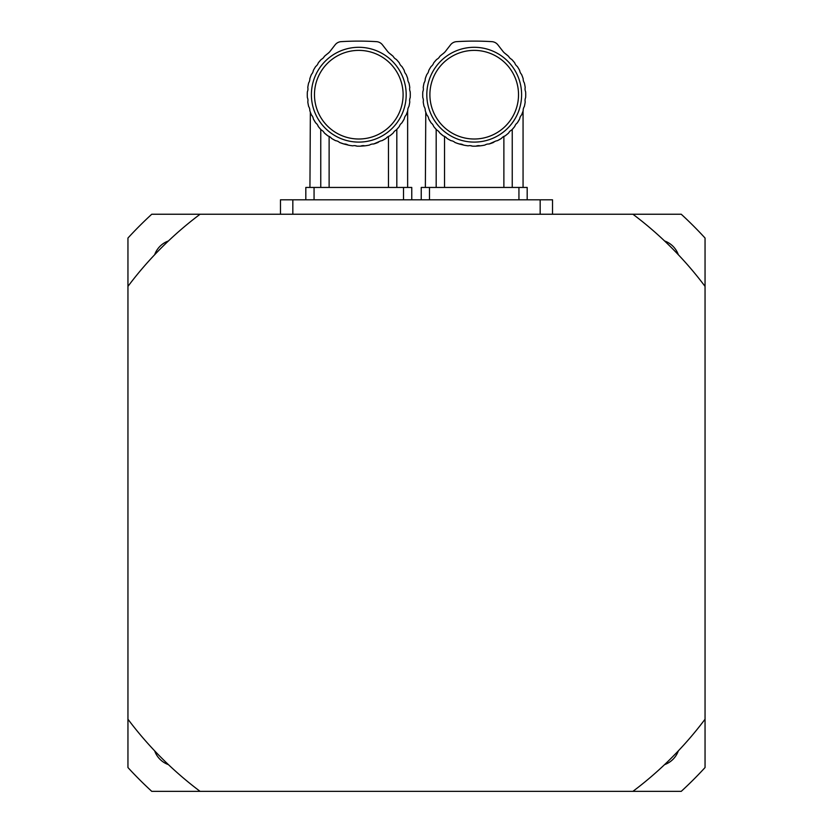 <?xml version="1.0" encoding="UTF-8"?>
<svg xmlns="http://www.w3.org/2000/svg" width="833" height="833" viewBox="0 0 833 833"><rect width="100%" height="100%" fill="white"/><g stroke="black" fill="none" stroke-linecap="round" stroke-linejoin="round"><path stroke-width="1.25" d="M513.992 127.397L514.763 126.429A51.5 51.5 0 0 1 511.722 129.979L513.992 127.397M514.763 126.429A7.028 7.028 0 0 1 517.283 122.93L519.667 118.911L517.283 122.93A51.5 51.5 0 0 0 519.667 118.911A7.028 7.028 0 0 1 521.531 115.016A51.5 51.5 0 0 0 523.176 110.643A7.028 7.028 0 0 1 524.342 106.499A51.5 51.5 0 0 0 525.207 101.907A7.028 7.028 0 0 1 525.633 97.607A51.5 51.5 0 0 0 525.633 91.776A7.028 7.028 0 0 1 525.207 87.475A51.5 51.5 0 0 0 524.342 82.883A7.028 7.028 0 0 1 523.176 78.739A51.5 51.5 0 0 0 521.531 74.366A7.028 7.028 0 0 1 519.667 70.472A51.5 51.5 0 0 0 517.283 66.453A7.028 7.028 0 0 1 514.763 62.954A51.5 51.5 0 0 0 511.722 59.403L513.992 61.986L511.722 59.403A7.028 7.028 0 0 1 508.64 56.394L505.204 53.562A51.5 51.5 0 0 1 508.64 56.394M436.18 187.446L436.18 129.417L434.43 127.397L436.7 129.979A51.5 51.5 0 0 1 433.649 126.429A7.028 7.028 0 0 0 431.14 122.93L428.756 118.911L431.14 122.93A51.5 51.5 0 0 1 428.756 118.911A7.028 7.028 0 0 0 426.892 115.016C424.882 109.862 424.882 109.862 426.892 115.016A51.5 51.5 0 0 1 425.246 110.643A7.028 7.028 0 0 0 424.08 106.499A51.5 51.5 0 0 1 423.216 101.907A7.028 7.028 0 0 0 422.789 97.607A51.5 51.5 0 0 1 422.789 91.776A7.028 7.028 0 0 0 423.216 87.475A51.5 51.5 0 0 1 424.08 82.883A7.028 7.028 0 0 0 425.246 78.739A51.5 51.5 0 0 1 426.892 74.366A7.028 7.028 0 0 0 428.756 70.472A51.5 51.5 0 0 1 431.14 66.453A7.028 7.028 0 0 0 433.649 62.954A51.5 51.5 0 0 1 436.7 59.403L434.43 61.986L436.7 59.403A7.028 7.028 0 0 0 439.782 56.394A51.5 51.5 0 0 1 443.218 53.562A12.37 12.37 0 0 0 445.54 51.271L450.559 44.815A8.247 8.247 0 0 1 456.567 41.65A288.52 288.52 0 0 1 491.855 41.65A8.247 8.247 0 0 1 497.863 44.815L502.882 51.271A12.37 12.37 0 0 0 505.204 53.562M435.128 128.24L436.18 129.417M425.778 112.195L425.361 187.446M438.356 131.135L439.512 132.53M439.782 132.988A51.5 51.5 0 0 0 443.395 135.956L439.782 132.988A7.028 7.028 0 0 0 436.7 129.979M450.965 140.652L449.039 139.621M456.536 143.068L459.368 144.005A51.5 51.5 0 0 1 454.964 142.464A7.028 7.028 0 0 0 451.028 140.683A51.5 51.5 0 0 1 446.957 138.393L448.612 139.382M464.293 145.234L459.368 144.005A7.028 7.028 0 0 1 463.544 145.077L465.428 145.442M511.722 129.979A7.028 7.028 0 0 0 508.64 132.988A51.5 51.5 0 0 1 505.027 135.956A7.028 7.028 0 0 0 501.466 138.393L497.395 140.683L501.466 138.393A51.5 51.5 0 0 1 497.395 140.683A7.028 7.028 0 0 0 493.459 142.464A51.5 51.5 0 0 1 489.054 144.005L495.333 141.246M512.243 129.417L512.243 187.446M466.053 145.546L468.156 145.837A7.028 7.028 0 0 1 472.457 146.16L475.966 146.16A51.5 51.5 0 0 1 472.457 146.16L470.333 145.66M489.054 144.005A7.028 7.028 0 0 0 484.879 145.077A51.5 51.5 0 0 1 480.266 145.837L475.966 146.16A7.028 7.028 0 0 1 480.266 145.837M443.395 135.956A7.028 7.028 0 0 1 446.957 138.393M449.174 139.694L451.028 140.683M468.156 145.837A51.5 51.5 0 0 1 463.544 145.077M444.739 52.208L443.218 53.562M474.206 139.007A44.316 44.316 0 0 0 512.587 72.533A44.316 44.316 0 0 0 435.836 72.533A44.316 44.316 0 0 0 474.206 139.007M474.206 142.099A47.408 47.408 0 0 1 433.16 70.992A47.408 47.408 0 0 1 515.263 70.992A47.408 47.408 0 0 1 474.206 142.099M503.882 187.446L503.882 136.404M444.541 136.404L444.541 187.446M518.938 199.816L518.938 187.446L527.185 187.446L527.185 199.816M518.938 187.446L429.484 187.446L429.484 199.816M421.238 199.816L421.238 187.446L429.484 187.446M398.57 127.397L399.351 126.429A51.5 51.5 0 0 1 396.3 129.979L398.57 127.397M399.351 126.429A7.028 7.028 0 0 1 401.86 122.93L404.244 118.911L401.86 122.93A51.5 51.5 0 0 0 404.244 118.911A7.028 7.028 0 0 1 406.108 115.016A51.5 51.5 0 0 0 407.754 110.643A7.028 7.028 0 0 1 408.92 106.499A51.5 51.5 0 0 0 409.784 101.907A7.028 7.028 0 0 1 410.211 97.607A51.5 51.5 0 0 0 410.211 91.776A7.028 7.028 0 0 1 409.784 87.475A51.5 51.5 0 0 0 408.92 82.883A7.028 7.028 0 0 1 407.754 78.739A51.5 51.5 0 0 0 406.108 74.366A7.028 7.028 0 0 1 404.244 70.472A51.5 51.5 0 0 0 401.86 66.453A7.028 7.028 0 0 1 399.351 62.954A51.5 51.5 0 0 0 396.3 59.403L398.57 61.986L396.3 59.403A7.028 7.028 0 0 1 393.218 56.394L389.782 53.562A51.5 51.5 0 0 1 393.218 56.394M320.757 187.446L320.757 129.417L319.008 127.397L321.278 129.979A51.5 51.5 0 0 1 318.237 126.429A7.028 7.028 0 0 0 315.717 122.93L313.333 118.911L315.717 122.93A51.5 51.5 0 0 1 313.333 118.911A7.028 7.028 0 0 0 311.469 115.016C309.459 109.862 309.459 109.862 311.469 115.016A51.5 51.5 0 0 1 309.824 110.643A7.028 7.028 0 0 0 308.658 106.499A51.5 51.5 0 0 1 307.794 101.907A7.028 7.028 0 0 0 307.367 97.607A51.5 51.5 0 0 1 307.367 91.776A7.028 7.028 0 0 0 307.794 87.475A51.5 51.5 0 0 1 308.658 82.883A7.028 7.028 0 0 0 309.824 78.739A51.5 51.5 0 0 1 311.469 74.366A7.028 7.028 0 0 0 313.333 70.472A51.5 51.5 0 0 1 315.717 66.453A7.028 7.028 0 0 0 318.237 62.954A51.5 51.5 0 0 1 321.278 59.403L319.008 61.986L321.278 59.403A7.028 7.028 0 0 0 324.36 56.394L324.454 56.3M319.716 128.24L320.757 129.417M310.355 112.195L309.938 187.446M322.933 131.135L324.099 132.53M324.36 132.988A51.5 51.5 0 0 0 327.973 135.956L324.36 132.988A7.028 7.028 0 0 0 321.278 129.979M335.543 140.652L333.616 139.621M341.114 143.068L339.937 142.62M348.871 145.234L343.946 144.005A51.5 51.5 0 0 1 339.541 142.464L343.946 144.005A7.028 7.028 0 0 1 348.121 145.077L350.006 145.442M396.3 129.979A7.028 7.028 0 0 0 393.218 132.988A51.5 51.5 0 0 1 389.605 135.956A7.028 7.028 0 0 0 386.043 138.393L381.972 140.683L386.043 138.393A51.5 51.5 0 0 1 381.972 140.683A7.028 7.028 0 0 0 378.036 142.464A51.5 51.5 0 0 1 373.632 144.005L379.91 141.246M396.82 129.417L396.82 187.446M350.631 145.546L352.734 145.837A7.028 7.028 0 0 1 357.034 146.16L360.543 146.16A51.5 51.5 0 0 1 357.034 146.16L354.91 145.66M373.632 144.005A7.028 7.028 0 0 0 369.456 145.077A51.5 51.5 0 0 1 364.844 145.837L360.543 146.16A7.028 7.028 0 0 1 364.844 145.837M327.973 135.956A7.028 7.028 0 0 1 331.534 138.393L333.19 139.382M333.752 139.694L335.605 140.683A51.5 51.5 0 0 1 331.534 138.393M335.605 140.683A7.028 7.028 0 0 1 339.541 142.464M352.734 145.837A51.5 51.5 0 0 1 348.121 145.077M389.782 53.562A12.37 12.37 0 0 1 387.46 51.271L382.441 44.815A8.247 8.247 0 0 0 376.433 41.65A288.52 288.52 0 0 0 341.145 41.65A8.247 8.247 0 0 0 335.137 44.815L330.118 51.271A12.37 12.37 0 0 1 327.796 53.562L329.316 52.208M324.36 56.394A51.5 51.5 0 0 1 327.796 53.562M358.794 139.007A44.316 44.316 0 0 0 397.164 72.533A44.316 44.316 0 0 0 320.413 72.533A44.316 44.316 0 0 0 358.794 139.007M358.794 142.099A47.408 47.408 0 0 1 317.737 70.992A47.408 47.408 0 0 1 399.84 70.992A47.408 47.408 0 0 1 358.794 142.099M388.459 187.446L388.459 136.404M329.118 136.404L329.118 187.446M403.516 199.816L403.516 187.446L411.762 187.446L411.762 199.816M403.516 187.446L314.062 187.446L314.062 199.816M305.815 199.816L305.815 187.446L314.062 187.446M200.087 214.237A360.689 360.689 0 0 0 127.949 286.385L127.949 238.04A391.604 391.604 0 0 1 151.752 214.237L681.248 214.237A391.604 391.604 0 0 1 705.051 238.04L705.051 767.547A391.604 391.604 0 0 1 681.248 791.35L632.913 791.35A360.689 360.689 0 0 0 705.051 719.212M200.087 791.35L151.752 791.35A391.604 391.604 0 0 1 127.949 767.547L127.949 719.212A360.689 360.689 0 0 0 200.087 791.35L632.913 791.35M127.949 286.385L127.949 719.212M705.051 286.385A360.689 360.689 0 0 0 632.913 214.237M168.422 764.632A22.668 22.668 0 0 1 154.667 750.877M154.667 254.721A22.668 22.668 0 0 1 168.422 240.966M664.578 240.966A22.668 22.668 0 0 1 678.333 254.721M678.333 750.877A22.668 22.668 0 0 1 664.578 764.632M540.169 214.237L540.169 199.816L280.471 199.816L280.471 214.237M552.529 214.237L552.529 199.816L540.169 199.816M292.831 214.237L292.831 199.816M523.062 187.446L523.062 111.008M407.639 187.446L407.639 111.008"/></g></svg>
